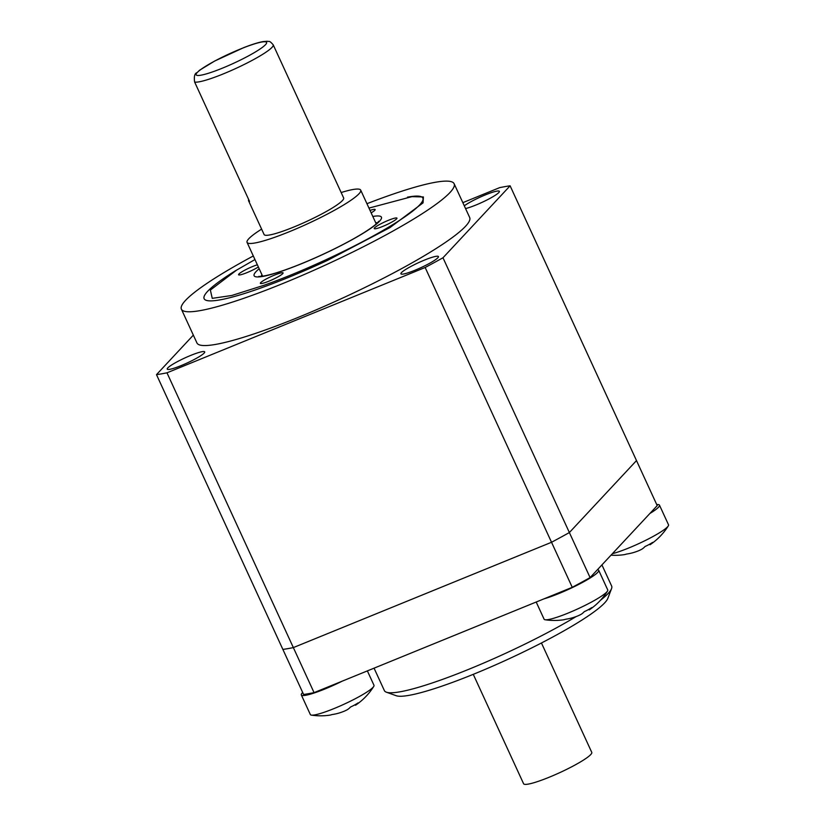 <?xml version="1.0" encoding="UTF-8"?>
<svg xmlns="http://www.w3.org/2000/svg" width="825" height="825" viewBox="0 0 825 825"><rect width="100%" height="100%" fill="white"/><g stroke="black" fill="none" stroke-linecap="round" stroke-linejoin="round"><path stroke-width="1.24" d="M355.235 704.632L355.575 705.189A62.545 26.225 56.1 0 0 358.06 702.9A61.916 52.676 -154.3 0 1 350.512 707.025A62.545 29.628 -113.1 0 1 347.542 709.572A62.494 48.696 -113.8 0 1 343.901 711.336A62.494 62.401 87.1 0 1 339.013 713.058A62.545 56.275 69.6 0 1 331.99 714.574A61.916 28.545 91.2 0 1 329.299 715.223A62.545 62.545 0 0 1 311.386 715.12A35.021 4.692 -24.7 0 0 334.146 708.52A35.021 4.692 -24.7 0 0 373.735 686.441A35.021 4.692 -24.7 0 0 373.983 685.286L367.362 670.89M373.735 686.441A62.545 62.545 0 0 1 355.575 705.2A62.494 2.155 58.4 0 1 355.317 705.117L355.08 704.725M302.682 692.484A35.021 4.692 -24.7 0 0 301.321 694.939A35.021 4.692 -24.7 0 0 325.122 688.906A35.021 4.692 -24.7 0 0 342.303 681.12M301.321 694.939L310.355 714.563A35.021 4.692 -24.7 0 0 311.386 715.12M248.717 199.64A43.777 5.868 -24.7 0 0 248.572 200.774A43.777 5.868 -24.7 0 0 249.532 201.403L194.628 82.036C193.844 76.395 194.7 73.229 197.206 72.538L199.526 70.269M248.572 200.774L264.113 234.558A43.777 5.868 -24.7 0 0 300.042 224.41A43.777 5.868 -24.7 0 0 342.447 200.537A43.777 5.868 -24.7 0 0 343.654 197.969L273.209 44.818C268.878 39.744 269.002 42.044 267.331 41.25L263.123 41.58C258.359 42.426 251.883 44.457 243.695 47.654L214.686 61.029L199.516 70.269M261.608 229.123A62.545 8.384 -24.7 0 0 247.067 242.395A62.545 8.384 -24.7 0 0 298.403 227.896A62.545 8.384 -24.7 0 0 358.978 193.792A62.545 8.384 -24.7 0 0 360.7 190.132A62.545 8.384 -24.7 0 0 341.158 192.534M588.988 609.283L589.328 609.84A62.545 26.225 56.1 0 0 591.814 607.551A61.916 52.676 -154.3 0 1 584.255 611.665A62.545 29.628 -113.1 0 1 581.285 614.223A62.494 48.696 -113.8 0 1 577.644 615.986A62.494 62.401 87.1 0 1 572.756 617.698A62.545 56.275 69.6 0 1 565.733 619.224A61.916 28.545 91.2 0 1 563.052 619.864A62.545 62.545 0 0 1 545.139 619.761A35.021 4.692 -24.7 0 0 576.056 609.665A35.021 4.692 -24.7 0 0 606.767 591.979A35.021 4.692 -24.7 0 0 607.478 591.092A35.021 4.692 -24.7 0 0 607.736 589.937L598.713 570.312A35.021 4.692 -24.7 0 0 597.424 569.724M607.499 591.071A62.545 62.545 0 0 1 589.328 609.84A62.494 2.155 58.4 0 1 589.071 609.757L588.833 609.366M544.026 598.826A35.021 4.692 -24.7 0 0 575.035 586.266A35.021 4.692 -24.7 0 0 597.743 572.364A35.021 4.692 -24.7 0 0 598.713 570.312M536.198 602.023L544.098 619.204A35.021 4.692 -24.7 0 0 545.139 619.761M254.956 259.555L235.228 270.899A125.08 16.758 155.3 0 0 204.126 298.712A125.08 16.758 155.3 0 0 327.267 260.514L390.008 227.545L423.05 202.868L423.4 196.948L411.902 196.659L368.961 208.086M371.157 212.86A12.509 1.681 -24.7 0 0 373.22 211.561A12.509 1.681 -24.7 0 0 375.158 209.54A12.509 1.681 -24.7 0 0 370.033 210.416M379.201 227.772A12.509 1.681 -24.7 0 0 391.225 222.43A12.509 1.681 -24.7 0 0 396.959 218.14A12.509 1.681 -24.7 0 0 384.893 221.843A12.509 1.681 -24.7 0 0 374.23 228.597A12.509 1.681 -24.7 0 0 379.201 227.772M257.359 264.784A12.509 1.681 -24.7 0 0 256.327 265.124A12.509 1.681 -24.7 0 0 244.293 270.456A12.509 1.681 -24.7 0 0 238.569 274.746A12.509 1.681 -24.7 0 0 246.159 272.962A12.509 1.681 -24.7 0 0 258.359 266.97M262.309 281.335A12.509 1.681 -24.7 0 0 260.37 283.357A12.509 1.681 -24.7 0 0 270.621 280.459A12.509 1.681 -24.7 0 0 282.738 273.642A12.509 1.681 -24.7 0 0 283.099 272.9A12.509 1.681 -24.7 0 0 274.735 275.003A12.509 1.681 -24.7 0 0 262.309 281.335M473.272 674.345L523.597 783.75A37.527 5.032 -24.7 0 0 559.783 772.633A37.527 5.032 -24.7 0 0 591.773 752.39L541.447 642.984M649.76 544.129L650.1 544.696A62.545 26.225 56.1 0 0 652.585 542.407A61.916 52.676 -154.3 0 1 645.026 546.521A62.545 29.628 -113.1 0 1 642.056 549.068A62.494 48.696 -113.8 0 1 638.416 550.842A62.494 62.401 87.1 0 1 633.528 552.554A62.545 56.275 69.6 0 1 626.505 554.07A61.916 28.545 91.2 0 1 623.824 554.72A62.545 62.545 0 0 1 611.005 555.173M612.377 553.699A35.021 4.692 -24.7 0 0 645.552 540.385A35.021 4.692 -24.7 0 0 668.26 525.938A62.545 62.545 0 0 1 650.1 544.696A62.494 2.155 58.4 0 1 649.842 544.613L649.605 544.222M649.873 513.501A35.021 4.692 -24.7 0 0 659.484 505.168A35.021 4.692 -24.7 0 0 656.741 504.601M668.26 525.938A35.021 4.692 -24.7 0 0 668.508 524.783L659.484 505.168M407.468 197.154A115.696 15.5 -24.7 0 1 422.874 198.103A115.696 15.5 -24.7 0 1 372.601 236.311A115.696 15.5 -24.7 0 1 263.897 285.316L231.794 295.484L212.252 298.351L210.365 290.07L236.868 269.909M253.306 255.967A150.098 20.109 -24.7 0 0 181.397 309.169A150.098 20.109 -24.7 0 0 326.164 264.722A150.098 20.109 -24.7 0 0 454.132 183.727A150.098 20.109 -24.7 0 0 366.939 203.703M193.349 335.136L156.492 374.643A218.893 29.329 -24.7 0 0 166.97 372.817L425.153 267.496A218.893 29.329 -24.7 0 0 442.984 257.771L510.108 185.811A218.893 29.329 -24.7 0 0 499.641 187.646L462.835 202.661M181.397 309.169L196.938 342.952A150.098 20.109 -24.7 0 0 341.705 298.506A150.098 20.109 -24.7 0 0 469.673 217.511L454.132 183.727M465.558 208.56A20.635 2.764 -24.7 0 0 485.863 200.527A20.635 2.764 -24.7 0 0 499.362 191.761A20.635 2.764 -24.7 0 0 485.358 194.896A20.635 2.764 -24.7 0 0 464.289 205.817M424.401 260.123A20.635 2.764 -24.7 0 0 401.249 274.075A20.635 2.764 -24.7 0 0 420.832 267.702A20.635 2.764 -24.7 0 0 438.405 256.988A20.635 2.764 -24.7 0 0 424.401 260.123M190.699 355.431A20.635 2.764 -24.7 0 0 167.547 369.373A20.635 2.764 -24.7 0 0 187.131 363A20.635 2.764 -24.7 0 0 204.703 352.285A20.635 2.764 -24.7 0 0 190.699 355.431M156.492 374.643L303.59 694.464A218.893 29.329 155.3 0 0 314.067 692.639L572.251 587.317A218.893 29.329 155.3 0 0 590.092 577.593L657.216 505.632L636.498 460.587L569.374 532.548A218.893 29.329 155.3 0 1 551.533 542.273L293.349 647.594A218.893 29.329 155.3 0 1 282.872 649.419A218.893 29.329 -24.7 0 0 293.349 647.594L551.533 542.273A218.893 29.329 -24.7 0 0 569.374 532.548L636.498 460.587L510.108 185.811M572.251 587.317L425.153 267.496M314.067 692.639L166.97 372.817M590.092 577.593L442.984 257.771M600.528 600.229A125.08 16.758 -24.7 0 0 611.552 588.607L607.85 598.352A117.573 15.757 155.3 0 1 474.189 673.963A117.573 15.757 155.3 0 1 396.175 695.712L386.368 692.185A125.08 16.758 -24.7 0 0 469.363 669.054A125.08 16.758 -24.7 0 0 576.201 616.543M611.552 588.607A125.08 16.758 -24.7 0 0 611.655 586.07L601.92 564.908M374.055 668.167L384.378 690.607A125.08 16.758 -24.7 0 0 386.368 692.185M197.206 72.538A38.775 5.197 -24.7 0 0 240.756 59.885A38.775 5.197 -24.7 0 0 256.142 43.395A38.775 5.197 -24.7 0 0 197.206 72.538M194.628 82.036A43.777 5.868 -24.7 0 0 232.918 69.785A43.777 5.868 -24.7 0 0 272.002 47.376A43.777 5.868 -24.7 0 0 273.209 44.818M372.817 216.47A70.043 9.384 155.3 0 1 321.688 254.977A70.043 9.384 155.3 0 1 259.174 268.744M375.653 222.647A65.041 8.714 155.3 0 1 377.438 222.822M260.989 276.385A65.041 8.714 155.3 0 1 262.02 274.911M376.252 223.936L360.7 190.132M262.608 276.2L247.067 242.395M378.778 221.244L377.582 222.678C375.127 225.225 370.054 228.886 362.361 233.65C350.594 240.807 336.425 248.181 319.832 255.771C302.105 263.783 286.873 269.703 274.127 273.498C260.504 277.386 258.38 276.303 258.926 276.375"/></g></svg>
